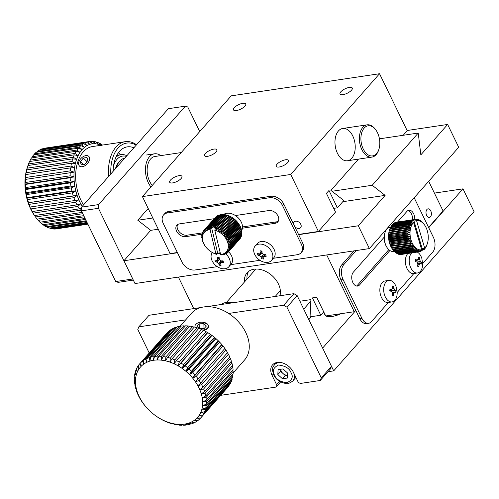 <?xml version="1.0" encoding="UTF-8"?>
<svg xmlns="http://www.w3.org/2000/svg" width="499" height="499" viewBox="0 0 499 499"><rect width="100%" height="100%" fill="white"/><g stroke="black" fill="none" stroke-linecap="round" stroke-linejoin="round"><path stroke-width="0.75" d="M327.98 371.718L333.7 370.863L474.05 211.645L462.978 188.847L434.411 193.107M355.799 310.434L322.628 348.065L333.7 370.863M462.978 188.847L428.728 227.706M303.729 309.149L310.846 301.078M311.47 316.634L308.825 319.634M324.693 313.852A16.317 5.913 -25.9 0 0 324.918 314.95A16.317 5.913 -25.9 0 0 325.641 315.805M325.859 315.954A16.317 5.913 -25.9 0 0 340.979 313.696M193.718 308.613L178.405 277.07M428.585 227.419L443.081 210.971L428.685 181.318M326.714 254.945L354.278 311.713L355.662 310.147M426.932 209.493A4.354 2.657 -98.5 0 1 428.061 208.838A4.354 2.657 -98.5 0 1 431.329 212.749A4.354 2.657 -98.5 0 1 429.346 217.445A4.354 2.657 -98.5 0 1 426.302 214.533A4.354 2.657 -98.5 0 1 426.932 209.493M299.893 301.246L310.921 299.6L310.054 316.84L320.801 315.243L312.386 297.915L316.647 297.279L325.722 315.973L354.278 311.713M244.466 281.972A20.397 14.371 41.4 0 1 247.111 272.81A20.397 14.371 41.4 0 1 254.103 269.198A20.397 14.371 41.4 0 1 273.527 277.057A20.397 14.371 41.4 0 1 279.908 295.757M323.745 311.9L320.801 315.243M228.636 313.459L283.719 305.245L293.923 293.662L297.161 295.626L286.956 307.203L321.275 377.886L331.486 366.303L330.463 368.904L320.252 380.481L301.072 383.344A2.72 1.915 -138.6 0 1 297.834 381.379L293.406 372.26A13.598 9.581 41.4 0 0 283.214 363.16A13.598 9.581 41.4 0 0 272.554 364.863A13.598 9.581 41.4 0 0 272.098 375.441L276.527 384.561A2.72 1.915 -138.6 0 1 276.434 386.675A2.72 1.915 -138.6 0 1 275.504 387.155L220.658 395.339M293.923 293.662L206.492 306.704M200.978 307.527L149.02 315.281L138.816 326.857L185.69 319.865M331.486 366.303L297.161 295.626M296.1 377.799L295.508 377.886M149.226 353.005L137.793 329.459L138.816 326.857M286.956 307.203L283.719 305.245M320.252 380.481L321.275 377.886M397.553 222.03L406.947 211.376A7.616 4.647 -98.5 0 1 408.924 210.229A7.616 4.647 -98.5 0 1 414.763 219.46M389.9 250.517L359.554 284.935A7.616 4.647 -98.5 0 1 357.577 286.083A7.616 4.647 -98.5 0 1 352.257 280.987A7.616 4.647 -98.5 0 1 353.354 272.167L384.186 237.193M422.703 263.509L432.695 252.176A10.878 6.637 81.5 0 0 433.369 237.268L414.55 198.508A10.878 6.637 81.5 0 0 414.17 197.785M356.205 250.548L343.774 264.651A10.878 6.637 81.5 0 0 343.094 279.565L361.918 318.325A10.878 6.637 81.5 0 0 368.624 323.29A10.878 6.637 81.5 0 0 371.449 321.649L388.359 302.469M397.185 292.458L413.877 273.521M356.486 286.033A7.616 4.647 81.5 0 0 357.427 285.253L388.808 249.65M412.629 219.778A7.616 4.647 81.5 0 0 407.889 210.59M354.072 250.866L341.64 264.969A10.878 6.637 81.5 0 0 340.967 279.883L359.785 318.643A10.878 6.637 81.5 0 0 366.497 323.608L368.624 323.29M247.017 279.078A20.397 14.371 41.4 0 1 248.527 271.481M278.08 369.659L277.831 374.587L282.509 378.778L287.43 378.042L287.673 373.115L283.002 368.923L278.08 369.659M282.509 378.778L285.316 375.591L280.638 371.399L277.831 374.587M280.638 371.399L280.744 369.26A5.439 3.83 -138.6 0 0 282.977 373.495A5.439 3.83 -138.6 0 0 287.567 375.254L285.316 375.591M195.184 327.225A6.687 3.986 178.9 0 1 197.13 323.308A6.687 3.986 178.9 0 1 206.093 323.127A6.687 3.986 178.9 0 1 208.089 327.201A6.687 3.986 178.9 0 1 202.731 330.095M199.619 328.679L204.166 328.523L206.374 326.015L203.879 323.67L199.17 323.826L196.962 326.334L199.338 328.573M199.263 328.498L199.17 323.826M203.879 323.67L203.972 328.529M232.74 302.793A19.037 13.411 -138.6 0 0 221.225 304.509M177.476 252.756L123.92 260.746L134.992 283.551L369.391 248.583L458.706 147.261L447.634 124.463L407.103 130.507M369.391 248.583L358.319 225.779L385.116 195.383L372.21 185.272L418.249 133.046L420.838 154.858L447.634 124.463M358.319 225.779L298.651 234.68M123.92 260.746L150.71 230.351L137.805 220.24L148.184 208.47M137.805 220.24L152.813 218.001M332.028 191.267L372.21 185.272M385.116 195.383L342.782 201.702M158.264 229.228L150.71 230.351M418.249 133.046L379.446 138.834M290.73 174.469L379.533 73.727L231.224 95.852L142.421 196.594L290.73 174.469L318.406 231.467L335.509 212.075L326.427 193.375L328.978 190.481L337.393 207.809L333.706 208.364M178.998 175.673A6.799 2.464 154.1 0 1 181.923 176.322A6.799 2.464 154.1 0 1 176.883 181.511A6.799 2.464 154.1 0 1 169.691 182.26A6.799 2.464 154.1 0 1 172.286 178.511A6.799 2.464 154.1 0 1 178.998 175.673M285.54 159.78A6.799 2.464 154.1 0 1 288.466 160.429A6.799 2.464 154.1 0 1 283.426 165.612A6.799 2.464 154.1 0 1 276.234 166.367A6.799 2.464 154.1 0 1 278.835 162.618A6.799 2.464 154.1 0 1 285.54 159.78M349.337 87.406A6.799 2.464 154.1 0 1 352.263 88.055A6.799 2.464 154.1 0 1 347.223 93.244A6.799 2.464 154.1 0 1 340.031 93.999A6.799 2.464 154.1 0 1 342.626 90.244A6.799 2.464 154.1 0 1 349.337 87.406M242.795 103.305A6.799 2.464 154.1 0 1 245.72 103.954A6.799 2.464 154.1 0 1 240.68 109.138A6.799 2.464 154.1 0 1 233.488 109.892A6.799 2.464 154.1 0 1 236.083 106.137A6.799 2.464 154.1 0 1 242.795 103.305M213.896 149.095A6.799 2.464 154.1 0 1 216.822 149.744A6.799 2.464 154.1 0 1 211.782 154.933A6.799 2.464 154.1 0 1 204.59 155.688A6.799 2.464 154.1 0 1 207.191 151.933A6.799 2.464 154.1 0 1 213.896 149.095M379.533 73.727L407.215 130.726L403.186 135.291M358.5 159.112L330.918 190.4L343.823 200.511L337.393 207.809M338.453 130.938A16.317 9.955 81.5 0 0 336.095 149.843A16.317 9.955 81.5 0 0 347.504 160.753A16.317 9.955 81.5 0 0 354.945 143.151A16.317 9.955 81.5 0 0 342.688 128.48A16.317 9.955 81.5 0 0 338.453 130.938M142.421 196.594L170.097 253.592L177.357 252.513M298.533 234.436L318.406 231.467M293.574 224.226A4.354 3.069 41.4 0 1 294.092 221.949A4.354 3.069 41.4 0 1 295.589 221.182A4.354 3.069 41.4 0 1 300.18 223.371A4.354 3.069 41.4 0 1 300.623 227.706A4.354 3.069 41.4 0 1 294.635 226.403M185.385 106.156L168.338 108.701L81.574 207.122L98.621 204.584L185.385 106.156L187.767 106.986L199.719 131.593M98.621 204.584L98.453 208.308L81.406 210.852L115.731 281.53L132.778 278.991L98.453 208.308M150.137 154.453A19.037 11.614 81.5 0 0 148.309 154.49M133.314 280.095L118.113 282.365L115.731 281.53M81.406 210.852L81.574 207.122M115.874 157.291A23.116 14.103 -98.5 0 1 120.664 154.74A23.116 14.103 -98.5 0 1 121.045 154.671A23.116 14.103 -98.5 0 1 126.877 155.732M113.554 165.836A21.482 13.105 -98.5 0 1 122.205 156.156A21.482 13.105 -98.5 0 1 126.297 156.393M118.887 162.144A17.677 10.785 81.5 0 0 115.494 168.65M181.231 152.569L154.865 156.499A16.317 9.955 81.5 0 0 147.23 168.057A16.317 9.955 81.5 0 0 152.282 185.403M378.872 149.401L378.629 150.143A16.317 9.955 -98.5 0 1 371.917 157.11A16.317 9.955 -98.5 0 1 368.15 156.53A16.317 9.955 -98.5 0 1 359.467 136.439A16.317 9.955 -98.5 0 1 367.102 124.837A16.317 9.955 -98.5 0 1 375.554 129.553L376.003 130.183A15.226 9.294 -98.5 0 1 378.872 149.401A15.226 9.294 -98.5 0 1 367.626 154.515A15.226 9.294 -98.5 0 1 360.989 136.614A15.226 9.294 -98.5 0 1 376.003 130.183M235.385 215.543L268.955 210.541A7.616 5.364 41.4 0 1 276.989 214.377A7.616 5.364 41.4 0 1 277.768 221.955A7.616 5.364 41.4 0 1 275.155 223.309L242.414 228.193M201.976 234.224L185.653 236.657A7.616 5.364 41.4 0 1 177.625 232.821A7.616 5.364 41.4 0 1 176.846 225.236A7.616 5.364 41.4 0 1 179.459 223.889L214.202 218.705M273.34 258.301L297.267 254.727A10.878 7.666 -138.6 0 0 300.997 252.8A10.878 7.666 -138.6 0 0 301.365 244.335L282.54 205.576A10.878 7.666 -138.6 0 0 269.591 197.729L167.308 212.986A10.878 7.666 -138.6 0 0 163.572 214.913A10.878 7.666 -138.6 0 0 163.21 223.377L182.029 262.137A10.878 7.666 -138.6 0 0 194.984 269.99L217.302 266.659M230.725 264.657L259.917 260.303M177.575 224.6A7.616 5.364 -138.6 0 0 179.334 231.898A7.616 5.364 -138.6 0 0 186.932 235.21L202.376 232.908M242.502 226.92L276.434 221.862A7.616 5.364 -138.6 0 0 278.311 221.151M300.997 252.8L302.275 251.353A10.878 7.666 -138.6 0 0 302.637 242.888L283.819 204.128A10.878 7.666 -138.6 0 0 270.863 196.282L168.581 211.539A10.878 7.666 -138.6 0 0 164.851 213.466L163.572 214.913M78.861 161.944A6.687 4.129 134.3 0 1 78.892 161.857A6.687 4.129 134.3 0 1 84.674 155.931A6.687 4.129 134.3 0 1 89.546 159.58A6.687 4.129 134.3 0 1 82.734 166.622A6.687 4.129 134.3 0 1 78.861 161.944M84.874 164.258L87.793 160.609L87.019 157.509L83.333 158.058L80.414 161.713L81.181 164.813L84.874 164.258M80.414 161.713L83.271 164.502M83.333 158.058L86.982 161.626M150.941 186.925A19.037 11.614 -98.5 0 1 146.943 179.291A19.037 11.614 -98.5 0 1 154.459 153.811A19.037 11.614 -98.5 0 1 160.778 155.619M124.65 158.258L124.631 158.258A19.037 11.614 81.5 0 0 116.454 167.558M255.132 246.063L257.422 243.462A10.878 7.666 41.4 0 1 270.651 244.903A10.878 7.666 41.4 0 1 273.739 257.846L271.45 260.447A10.878 7.666 41.4 0 1 261.507 261.208A10.878 7.666 41.4 0 1 253.841 251.802A10.878 7.666 41.4 0 1 255.132 246.063A10.878 7.666 41.4 0 1 268.356 247.504A10.878 7.666 41.4 0 1 271.45 260.447M263.759 254.652A17.371 9.119 -10.8 0 0 265.799 254.683L266.129 256.411A17.371 9.119 169.2 0 1 264.09 256.38L263.079 256.717L263.484 259.037L261.688 258.756L261.139 257.247L259.461 255.669A17.371 9.119 169.2 0 1 257.852 255.145L257.521 253.417A17.371 9.119 -10.8 0 0 259.131 253.941L260.041 253.71L260.166 250.791L261.956 251.072L262.081 253.068L263.759 254.652M257.852 255.145L262.1 253.199M261.688 258.756L263.235 254.534M228.567 251.758A10.878 7.666 41.4 0 1 231.124 264.202L228.829 266.803A10.878 7.666 41.4 0 1 219.117 267.676A10.878 7.666 41.4 0 1 211.32 258.607A10.878 7.666 41.4 0 1 212.381 252.569M225.816 253.941L223.421 253.829L224.968 254.309A16.317 11.496 41.4 0 1 224.4 254.509L222.086 254.241L223.471 254.752A16.317 11.496 41.4 0 1 222.86 254.864L220.639 254.459A14.683 10.348 41.4 0 1 220.614 254.459L214.782 230.176L215.662 228.037A16.317 11.496 41.4 0 1 216.366 228.261L216.441 230.738L217.47 228.667A16.317 11.496 41.4 0 1 218.175 228.966L218.051 231.467L219.261 229.496A16.317 11.496 41.4 0 1 219.947 229.864L219.622 232.366L220.995 230.507A16.317 11.496 41.4 0 1 221.656 230.943L221.126 233.413L222.66 231.686A16.317 11.496 41.4 0 1 223.278 232.185L222.535 234.599L224.219 233.014A16.317 11.496 41.4 0 1 224.793 233.569L223.833 235.908L225.648 234.474A16.317 11.496 41.4 0 1 226.166 235.073L224.993 237.306L226.926 236.039A16.317 11.496 41.4 0 1 227.382 236.676L226.01 238.784L228.037 237.686A16.317 11.496 41.4 0 1 228.423 238.347L226.852 240.312L228.96 239.389A16.317 11.496 41.4 0 1 229.266 240.063L227.513 241.872L229.677 241.117A16.317 11.496 41.4 0 1 229.902 241.797L227.987 243.431L230.189 242.851A16.317 11.496 41.4 0 1 230.326 243.518L228.255 244.965L230.469 244.554A16.317 11.496 41.4 0 1 230.519 245.209L228.33 246.456L230.532 246.207A16.317 11.496 41.4 0 1 230.488 246.83L228.193 247.884L230.363 247.785A16.317 11.496 41.4 0 1 230.232 248.371L227.856 249.213L229.964 249.251A16.317 11.496 41.4 0 1 229.752 249.793L227.319 250.429L229.353 250.598A16.317 11.496 41.4 0 1 229.06 251.078L226.596 251.515L228.536 251.789A16.317 11.496 41.4 0 1 228.367 251.989A16.317 11.496 41.4 0 1 228.162 252.213L225.698 252.457L227.519 252.818A16.317 11.496 41.4 0 1 227.076 253.168L224.631 253.23L226.321 253.66A16.317 11.496 41.4 0 1 225.816 253.941A10.878 7.666 41.4 0 1 228.829 266.803M221.069 260.896A17.371 8.701 -13.5 0 0 223.09 260.846L223.508 262.58A17.371 8.701 166.5 0 1 221.487 262.63L220.546 262.985L221.057 265.374L219.279 265.187L218.643 263.665L216.909 262.143A17.371 8.701 166.5 0 1 215.319 261.701L214.901 259.96A17.371 8.701 -13.5 0 0 216.491 260.403L217.333 260.16L217.352 257.166L219.13 257.359L219.342 259.368L221.069 260.896M215.319 261.701L219.423 259.698M219.279 265.187L220.745 260.858M392.033 301.92L388.21 302.494A10.878 6.637 -98.5 0 1 380.038 292.713A10.878 6.637 -98.5 0 1 384.997 280.974L388.827 280.401A10.878 6.637 -98.5 0 1 390.542 280.507A10.878 6.637 -98.5 0 1 396.306 287.274L397.185 293.156A10.878 6.637 -98.5 0 1 392.033 301.92A10.878 6.637 -98.5 0 1 383.868 292.14A10.878 6.637 -98.5 0 1 388.827 280.401M389.931 289.545L391.59 289.295L392.626 287.96A17.371 13.317 -75.2 0 0 392.283 285.958L393.568 286.301A17.371 13.317 104.8 0 1 393.904 288.303L394.902 290.168L395.844 290.568L395.826 292.589L394.884 292.189L393.848 293.524A17.371 13.317 104.8 0 1 393.468 295.633L392.183 295.296A17.371 13.317 -75.2 0 0 392.57 293.181L391.572 291.316L389.906 291.029L389.925 289.002L391.896 289.301L389.931 289.595M394.884 292.189L392.545 292.489M393.468 295.633L392.264 294.94M395.844 290.568L389.688 290.337M393.568 286.301L392.52 287.206M417.314 252.076A10.878 6.637 -98.5 0 1 421.823 258.326L422.703 264.214A10.878 6.637 -98.5 0 1 417.551 272.972L413.727 273.539A10.878 6.637 -98.5 0 1 406.074 266.104A10.878 6.637 -98.5 0 1 407.858 253.486M417.551 272.972A10.878 6.637 -98.5 0 1 409.897 265.53A10.878 6.637 -98.5 0 1 411.681 252.912M415.486 260.359L417.189 260.104L418.312 258.969A17.371 12.887 -66.9 0 0 418.112 257.016L419.385 257.559A17.371 12.887 113.1 0 1 419.59 259.517L420.476 261.507L421.412 262.112L421.256 264.09L420.32 263.484L419.197 264.62A17.371 12.887 113.1 0 1 418.68 266.684L417.407 266.142A17.371 12.887 -66.9 0 0 417.919 264.077L417.033 262.081L415.38 261.582L415.53 259.605L417.607 260.147L415.48 260.466M420.32 263.484L417.962 263.734M418.68 266.684L417.457 265.961M421.412 262.112L416.534 261.919M416.378 259.991L415.143 261.264M419.385 257.559L418.281 258.451M87.743 223.908L53.518 229.01A40.787 24.888 81.5 0 0 55.458 229.01L87.874 224.176M87.3 222.984L50.343 228.498A40.787 24.888 81.5 0 0 52.301 228.885L87.606 223.621M50.343 228.498L49.831 228.024M86.564 221.475L47.168 227.351A40.787 24.888 81.5 0 0 49.114 228.13L87.051 222.473M47.168 227.351L46.501 226.665M85.56 219.404L44.049 225.592A40.787 24.888 81.5 0 0 45.958 226.746L86.208 220.739M44.049 225.592L43.263 224.706M84.294 216.797L41.043 223.253A40.787 24.888 81.5 0 0 42.877 224.762L85.104 218.462M41.043 223.253L40.157 222.167M82.797 213.709L38.18 220.365A40.787 24.888 81.5 0 0 39.92 222.205L83.745 215.668M38.18 220.365L37.232 219.098M35.523 216.971L33.951 214.732A38.067 23.228 81.5 0 0 34.487 215.512L35.61 217.096A40.787 24.888 81.5 0 0 37.132 219.117L81.88 212.437A40.787 24.888 -98.5 0 1 80.27 210.297L35.523 216.971A40.787 24.888 81.5 0 0 35.61 217.096M33.102 213.129L31.736 211.077A38.067 23.228 81.5 0 0 33.951 214.732L34.562 215.543L79.31 208.869A40.787 24.888 -98.5 0 1 77.85 206.455L33.102 213.129A40.787 24.888 81.5 0 0 34.562 215.543M30.957 208.906L29.79 207.066A38.067 23.228 81.5 0 0 31.736 211.077L32.242 211.551L76.989 204.871A40.787 24.888 -98.5 0 1 75.705 202.226L30.957 208.906A40.787 24.888 81.5 0 0 32.242 211.551M29.129 204.353L28.144 202.775A38.067 23.228 81.5 0 0 29.79 207.066L74.962 200.511A40.787 24.888 -98.5 0 1 73.877 197.679L29.129 204.353A40.787 24.888 81.5 0 0 30.214 207.191M27.638 199.556L26.815 198.259A38.067 23.228 81.5 0 0 28.144 202.775L73.259 195.858A40.787 24.888 -98.5 0 1 72.386 192.882L27.638 199.556A40.787 24.888 81.5 0 0 28.512 202.538M26.509 194.585L25.829 193.593A38.067 23.228 81.5 0 0 26.815 198.259L27.158 197.66L71.906 190.986A40.787 24.888 -98.5 0 1 71.257 187.911L26.509 194.585A40.787 24.888 81.5 0 0 27.158 197.66M26.746 169.885A40.787 24.888 81.5 0 0 26.185 172.716L70.933 166.042A40.787 24.888 -98.5 0 1 71.494 163.21L26.746 169.885L26.403 170.639A38.067 23.228 81.5 0 0 25.555 174.937L26.185 172.716M27.932 165.618L27.32 167.464A38.067 23.228 81.5 0 0 26.403 170.639L27.171 168.169L71.918 161.495A40.787 24.888 -98.5 0 1 72.711 158.85L27.963 165.525A40.787 24.888 81.5 0 0 27.932 165.618A40.787 24.888 81.5 0 0 27.171 168.169M25.911 174.538A40.787 24.888 81.5 0 0 25.586 177.519L70.334 170.845A40.787 24.888 -98.5 0 1 70.658 167.864L25.911 174.538L25.555 174.937A38.067 23.228 81.5 0 0 25.069 179.453L25.586 177.519M27.981 165.518L28.524 163.94L73.278 157.266A40.787 24.888 -98.5 0 1 74.289 154.852L29.541 161.526A40.787 24.888 81.5 0 0 28.524 163.94M29.697 161.501L30.233 160.098L74.981 153.424A40.787 24.888 -98.5 0 1 76.197 151.278L31.449 157.952A40.787 24.888 81.5 0 0 30.233 160.098M25.767 189.514A40.787 24.888 81.5 0 0 26.179 192.639L70.927 185.965A40.787 24.888 -98.5 0 1 70.515 182.84L25.767 189.514L25.206 188.853A38.067 23.228 81.5 0 0 25.829 193.593L26.179 192.639M25.412 184.43L24.95 184.119A38.067 23.228 81.5 0 0 25.206 188.853L25.58 187.562L70.334 180.881A40.787 24.888 -98.5 0 1 70.166 177.756L25.412 184.43A40.787 24.888 81.5 0 0 25.58 187.562M25.461 179.415A40.787 24.888 81.5 0 0 25.387 182.491L70.134 175.816A40.787 24.888 -98.5 0 1 70.209 172.735L25.069 179.453A38.067 23.228 81.5 0 0 24.95 184.119L25.387 182.491M41.754 148.933A40.787 24.888 81.5 0 0 39.951 149.712L84.699 143.038A40.787 24.888 -98.5 0 1 86.502 142.259L41.754 148.933M39.652 150.199L39.951 149.712M42.758 148.783L87.662 141.891A40.787 24.888 -98.5 0 1 89.458 141.51A40.787 24.888 -98.5 0 1 89.546 141.498L92.627 143.806A38.067 23.228 -98.5 0 1 95.565 143.806A38.067 23.228 -98.5 0 1 98.534 144.398L95.858 141.891A40.787 24.888 -98.5 0 0 93.899 141.498L95.565 143.806L92.677 141.373A40.787 24.888 -98.5 0 0 90.743 141.379L92.627 143.806A38.067 23.228 -98.5 0 0 89.77 144.398L86.502 142.259M89.365 141.529L44.798 148.178A40.787 24.888 81.5 0 0 44.704 148.191A40.787 24.888 81.5 0 0 42.908 148.571M38.853 150.318A40.787 24.888 81.5 0 0 37.163 151.471L81.911 144.797A40.787 24.888 -98.5 0 1 83.601 143.643L38.853 150.318M36.758 152.214L37.163 151.471M36.14 152.307A40.787 24.888 81.5 0 0 34.587 153.817L79.335 147.143A40.787 24.888 -98.5 0 1 80.894 145.633L36.14 152.307M34.113 154.796L34.587 153.817M31.749 157.909L32.267 156.705L77.014 150.031A40.787 24.888 -98.5 0 1 78.412 148.191L33.658 154.865A40.787 24.888 81.5 0 0 32.267 156.705M81.493 208.994L80.27 210.297M79.31 208.869L81.537 207.989M82.26 206.349A38.067 23.228 -98.5 0 1 80.751 203.767L77.85 206.455M76.989 204.871L80.751 203.767A38.067 23.228 -98.5 0 1 78.805 199.756L75.705 202.226M74.962 200.511L78.805 199.756A38.067 23.228 -98.5 0 1 77.152 195.465L73.877 197.679M73.259 195.858L77.152 195.465A38.067 23.228 -98.5 0 1 75.829 190.949L72.386 192.882M71.906 190.986L75.829 190.949A38.067 23.228 -98.5 0 1 74.844 186.283L71.257 187.911M70.933 166.042L74.563 167.627A38.067 23.228 -98.5 0 1 75.418 163.329L71.494 163.21M71.918 161.495L75.418 163.329A38.067 23.228 -98.5 0 1 76.615 159.318L72.711 158.85M70.334 170.845L74.077 172.143A38.067 23.228 -98.5 0 1 74.563 167.627L70.658 167.864M73.278 157.266L76.615 159.318A38.067 23.228 -98.5 0 1 78.15 155.657L74.289 154.852M74.981 153.424L78.15 155.657A38.067 23.228 -98.5 0 1 79.99 152.407L76.197 151.278M70.927 185.965L74.844 186.283A38.067 23.228 -98.5 0 1 74.22 181.542L70.515 182.84M70.334 180.881L74.22 181.542A38.067 23.228 -98.5 0 1 73.964 176.802L70.166 177.756M70.134 175.816L73.964 176.802A38.067 23.228 -98.5 0 1 74.077 172.143L70.209 172.735M96.363 142.365L97.08 142.259A40.787 24.888 -98.5 0 1 99.033 143.038L101.49 145.577L100.237 143.637A40.787 24.888 -98.5 0 1 102.145 144.791L102.401 145.078M97.08 142.259L98.534 144.398A38.067 23.228 -98.5 0 1 100.917 145.303M84.699 143.038L87.032 145.583A38.067 23.228 -98.5 0 1 89.77 144.398L87.662 141.891M81.911 144.797L84.468 147.33A38.067 23.228 -98.5 0 1 87.032 145.583L83.601 143.643M79.335 147.143L82.104 149.619A38.067 23.228 -98.5 0 1 84.468 147.33L80.894 145.633M77.014 150.031L79.99 152.407A38.067 23.228 -98.5 0 1 82.104 149.619L78.412 148.191M92.989 141.635L93.899 141.498M89.608 141.548L90.743 141.379M99.694 143.718L100.237 143.637M108.682 176.378A35.348 21.569 -98.5 0 1 125.205 141.679L92.39 146.575A35.348 21.569 81.5 0 0 76.21 168.637A35.348 21.569 81.5 0 0 83.551 204.883M125.205 141.679A35.348 21.569 -98.5 0 1 136.551 144.76M79.578 166.242C78.075 164.527 78.181 162.393 79.884 159.842M110.809 173.958A33.72 20.571 -98.5 0 1 136.19 145.172M133.875 147.791A29.915 18.251 81.5 0 0 127.289 146.868A29.915 18.251 81.5 0 0 113.123 171.338M120.571 154.74A29.915 18.251 81.5 0 0 118.369 152.819M73.964 176.802L24.95 184.119M74.077 172.143L25.069 179.453M74.844 186.283L25.829 193.593M74.22 181.542L25.206 188.853M75.829 190.949L26.815 198.259M77.152 195.465L28.144 202.775M148.084 409.211L147.798 408.918A40.787 28.742 41.4 0 1 145.696 406.591L145.477 406.286A38.067 26.827 41.4 0 1 142.658 402.543A38.067 26.827 41.4 0 1 140.263 398.639A38.067 26.827 41.4 0 1 138.31 394.628A38.067 26.827 41.4 0 1 136.851 390.58A38.067 26.827 41.4 0 1 135.896 386.563A38.067 26.827 41.4 0 1 135.466 382.627A38.067 26.827 41.4 0 1 135.566 378.847A38.067 26.827 41.4 0 1 136.196 375.273A38.067 26.827 41.4 0 1 137.337 371.967A38.067 26.827 41.4 0 1 138.984 368.986A38.067 26.827 41.4 0 1 141.105 366.366A38.067 26.827 41.4 0 1 143.668 364.151A38.067 26.827 41.4 0 1 146.631 362.38A38.067 26.827 41.4 0 1 149.943 361.083A38.067 26.827 41.4 0 1 153.561 360.272A38.067 26.827 41.4 0 1 157.422 359.966L158.688 356.217A40.787 28.742 41.4 0 1 161.358 356.348L161.47 360.166L163.048 356.536L189.845 326.14A40.787 28.742 -138.6 0 1 192.595 326.608L165.799 357.003L165.631 360.877L167.527 357.396A40.787 28.742 41.4 0 1 170.315 358.188L169.853 362.074L172.055 358.781A40.787 28.742 41.4 0 1 174.825 359.891L174.057 363.752L176.546 360.677A40.787 28.742 41.4 0 1 179.272 362.074L178.187 365.879L180.944 363.041A40.787 28.742 41.4 0 1 183.576 364.713L182.166 368.418L185.179 365.842A40.787 28.742 41.4 0 1 187.668 367.763L185.946 371.331L189.171 369.035A40.787 28.742 41.4 0 1 191.491 371.175L189.458 374.574L192.87 372.572A40.787 28.742 41.4 0 1 194.978 374.892L192.645 378.092L196.219 376.396A40.787 28.742 41.4 0 1 198.078 378.866L195.458 381.841L199.151 380.444A40.787 28.742 41.4 0 1 200.735 383.02L197.86 385.746L201.633 384.66A40.787 28.742 41.4 0 1 202.918 387.299L199.806 389.756L203.623 388.964A40.787 28.742 41.4 0 1 204.584 391.634L201.272 393.798L205.083 393.299A40.787 28.742 41.4 0 1 205.713 395.957L202.226 397.822L206 397.597A40.787 28.742 41.4 0 1 206.287 400.192L202.656 401.757L206.355 401.782A40.787 28.742 41.4 0 1 206.287 404.277L202.557 405.537L206.137 405.799A40.787 28.742 41.4 0 1 205.725 408.157L201.927 409.111L205.357 409.573A40.787 28.742 41.4 0 1 204.602 411.756L200.779 412.411L204.022 413.053A40.787 28.742 41.4 0 1 202.937 415.025L199.132 415.399L202.164 416.178A40.787 28.742 41.4 0 1 200.935 417.719A40.787 28.742 41.4 0 1 200.76 417.913L197.018 418.019L199.793 418.911A40.787 28.742 41.4 0 1 198.103 420.37L194.454 420.233L196.968 421.187A40.787 28.742 41.4 0 1 195.009 422.36L191.491 422.004L193.718 422.99A40.787 28.742 41.4 0 1 191.529 423.851L188.179 423.302L190.094 424.287A40.787 28.742 41.4 0 1 187.711 424.817L184.561 424.113L186.164 425.048A40.787 28.742 41.4 0 1 183.62 425.254L180.7 424.418L181.985 425.273A40.787 28.742 41.4 0 1 179.316 425.142L176.652 424.219L177.619 424.955A40.787 28.742 41.4 0 1 174.875 424.487L172.492 423.508L173.141 424.094A40.787 28.742 41.4 0 1 170.359 423.302L168.618 422.703A40.787 28.742 41.4 0 1 165.843 421.599L164.127 420.813A40.787 28.742 41.4 0 1 161.402 419.409L159.724 418.449A40.787 28.742 41.4 0 1 157.098 416.771L155.495 415.648A40.787 28.742 41.4 0 1 155.064 415.33L154.809 415.137A38.067 26.827 41.4 0 1 152.176 413.053A38.067 26.827 41.4 0 1 148.665 409.81A38.067 26.827 41.4 0 1 148.084 409.211A38.067 26.827 41.4 0 1 145.477 406.286L144.454 405.094A40.787 28.742 41.4 0 1 142.595 402.624L141.523 401.046A40.787 28.742 41.4 0 1 139.938 398.464L139.04 396.83A40.787 28.742 41.4 0 1 137.755 394.185L138.31 394.628L137.05 392.526A40.787 28.742 41.4 0 1 136.084 389.856L136.851 390.58L135.591 388.185A40.787 28.742 41.4 0 1 134.961 385.534L135.896 386.563L134.674 383.893A40.787 28.742 41.4 0 1 134.387 381.298L135.466 382.627L134.318 379.702A40.787 28.742 41.4 0 1 134.387 377.207L135.566 378.847L134.537 375.691A40.787 28.742 41.4 0 1 134.948 373.333L136.196 375.273L135.316 371.911A40.787 28.742 41.4 0 1 136.071 369.734L137.337 371.967L136.651 368.437A40.787 28.742 41.4 0 1 137.736 366.466L138.984 368.986L138.51 365.305A40.787 28.742 41.4 0 1 139.739 363.771A40.787 28.742 41.4 0 1 139.913 363.578L141.105 366.366L140.88 362.58A40.787 28.742 41.4 0 1 142.564 361.12L143.668 364.151L143.706 360.297A40.787 28.742 41.4 0 1 145.664 359.13L146.631 362.38L146.956 358.494A40.787 28.742 41.4 0 1 149.145 357.64L149.943 361.083L150.579 357.203A40.787 28.742 41.4 0 1 152.962 356.666L153.561 360.272L154.509 356.442A40.787 28.742 41.4 0 1 157.054 356.236L157.422 359.966A38.067 26.827 41.4 0 1 161.47 360.166A38.067 26.827 41.4 0 1 165.631 360.877A38.067 26.827 41.4 0 1 169.853 362.074A38.067 26.827 41.4 0 1 174.057 363.752A38.067 26.827 41.4 0 1 178.187 365.879A38.067 26.827 41.4 0 1 182.166 368.418A38.067 26.827 41.4 0 1 185.946 371.331A38.067 26.827 41.4 0 1 189.458 374.574A38.067 26.827 41.4 0 1 192.645 378.092A38.067 26.827 41.4 0 1 195.458 381.841A38.067 26.827 41.4 0 1 197.86 385.746A38.067 26.827 41.4 0 1 199.806 389.756A38.067 26.827 41.4 0 1 201.272 393.798A38.067 26.827 41.4 0 1 202.226 397.822A38.067 26.827 41.4 0 1 202.656 401.757A38.067 26.827 41.4 0 1 202.557 405.537A38.067 26.827 41.4 0 1 201.927 409.111A38.067 26.827 41.4 0 1 200.779 412.411A38.067 26.827 41.4 0 1 199.132 415.399A38.067 26.827 41.4 0 1 197.018 418.019A38.067 26.827 41.4 0 1 194.454 420.233A38.067 26.827 41.4 0 1 191.491 422.004A38.067 26.827 41.4 0 1 188.179 423.302A38.067 26.827 41.4 0 1 184.561 424.113A38.067 26.827 41.4 0 1 180.7 424.418A38.067 26.827 41.4 0 1 176.652 424.219A38.067 26.827 41.4 0 1 172.492 423.508A38.067 26.827 41.4 0 1 168.269 422.31A38.067 26.827 41.4 0 1 164.065 420.632A38.067 26.827 41.4 0 1 159.936 418.505A38.067 26.827 41.4 0 1 155.956 415.966A38.067 26.827 41.4 0 1 154.809 415.137M189.576 326.446L188.148 325.953A40.787 28.742 -138.6 0 0 185.485 325.822L158.688 356.217M180.875 326.521L179.759 326.271A40.787 28.742 -138.6 0 0 177.37 326.808L150.579 357.203M176.858 327.394L175.941 327.244A40.787 28.742 -138.6 0 0 173.752 328.099L146.956 358.494M173.134 328.804L172.454 328.735A40.787 28.742 -138.6 0 0 170.502 329.901L143.706 360.297M169.766 330.737L169.361 330.725A40.787 28.742 -138.6 0 0 167.67 332.184L140.88 362.58M166.797 333.182L166.703 333.182A40.787 28.742 -138.6 0 0 166.535 333.376L139.739 363.771M227.556 387.511A40.787 28.742 -138.6 0 0 227.731 387.318A40.787 28.742 -138.6 0 0 228.954 385.783L228.922 385.546M202.937 415.025L229.733 384.629A40.787 28.742 -138.6 0 0 230.819 382.658L230.719 382.128M204.602 411.756L231.399 381.361A40.787 28.742 -138.6 0 0 232.154 379.178L231.948 378.404M205.725 408.157L232.515 377.762A40.787 28.742 -138.6 0 0 232.933 375.404L232.609 374.418M206.287 404.277L233.083 373.882A40.787 28.742 -138.6 0 0 233.145 371.387L232.696 370.233M206.287 400.192L233.077 369.796A40.787 28.742 -138.6 0 0 232.796 367.202L232.203 365.904M205.713 395.957L232.509 365.561A40.787 28.742 -138.6 0 0 231.879 362.904L231.143 361.507M204.584 391.634L231.38 361.239A40.787 28.742 -138.6 0 0 230.419 358.569L229.54 357.103M202.918 387.299L229.715 356.904A40.787 28.742 -138.6 0 0 228.43 354.259L227.207 352.456M200.735 383.02L227.532 352.625A40.787 28.742 -138.6 0 0 225.947 350.049L224.868 348.47A40.787 28.742 -138.6 0 0 223.009 346L221.768 344.497A40.787 28.742 -138.6 0 0 219.666 342.177L219.385 341.884A38.067 26.827 -138.6 0 0 218.799 341.285L218.281 340.78A40.787 28.742 -138.6 0 0 215.967 338.64L214.464 337.368A40.787 28.742 -138.6 0 0 212.399 335.765A40.787 28.742 -138.6 0 0 211.969 335.447L210.366 334.318A40.787 28.742 -138.6 0 0 207.74 332.646L206.068 331.679A40.787 28.742 -138.6 0 0 203.343 330.276L176.546 360.677M192.87 372.572L219.666 342.177L218.799 341.285A38.067 26.827 -138.6 0 0 215.294 338.041A38.067 26.827 -138.6 0 0 212.661 335.952L212.399 335.765M203.405 330.463L201.621 329.496A40.787 28.742 -138.6 0 0 198.845 328.386L172.055 358.781M199.195 328.785L197.105 327.793A40.787 28.742 -138.6 0 0 194.323 327.001L167.527 357.396M185.141 326.209L183.85 325.841A40.787 28.742 -138.6 0 0 181.299 326.04L154.509 356.442M188.148 325.953L161.358 356.348M179.759 326.271L152.962 356.666M175.941 327.244L149.145 357.64M172.454 328.735L145.664 359.13M169.361 330.725L142.564 361.12M166.703 333.182L139.913 363.578M138.541 365.549L137.736 366.466M136.751 368.961L136.071 369.734M135.516 372.691L134.948 373.333M134.855 376.676L134.387 377.207M134.774 380.862L134.387 381.298M135.266 385.184L134.961 385.534M181.985 425.273L182.328 424.886M186.164 425.048L186.589 424.568M190.094 424.287L190.612 423.701M193.718 422.99L194.336 422.291M196.968 421.187L197.704 420.351M199.793 418.911L200.673 417.913M202.164 416.178L228.954 385.783M204.022 413.053L230.819 382.658M205.357 409.573L232.154 379.178M206.137 405.799L232.933 375.404M206.355 401.782L233.145 371.387M206 397.597L232.796 367.202M205.083 393.299L231.879 362.904M203.623 388.964L230.419 358.569M201.633 384.66L228.43 354.259M199.151 380.444L225.947 350.049M224.868 348.47L198.078 378.866M196.219 376.396L223.009 346M221.768 344.497L194.978 374.892M218.281 340.78L191.491 371.175M189.171 369.035L215.967 338.64M214.464 337.368L187.668 367.763M185.179 365.842L211.969 335.447M210.366 334.318L183.576 364.713M180.944 363.041L207.74 332.646M206.068 331.679L179.272 362.074M201.621 329.496L174.825 359.891M197.105 327.793L170.315 358.188M183.85 325.841L157.054 356.236M163.048 356.536A40.787 28.742 41.4 0 1 165.799 357.003M194.123 327.232L192.595 326.608M233.133 372.965L244.572 359.985A35.348 24.906 -138.6 0 0 249.269 346.094A35.348 24.906 -138.6 0 0 237.536 320.807A35.348 24.906 -138.6 0 0 231.293 315.299A35.348 24.906 -138.6 0 0 191.535 313.235L179.996 326.327M202.507 322.211L207.416 324.069M208.476 326.446C208.308 328.648 206.617 329.939 203.411 330.313M194.941 327.163L194.878 326.714M237.536 320.807L237.399 320.67A33.72 23.759 -138.6 0 0 231.442 315.418L231.293 315.299M207.528 332.584L178.187 365.879M211.514 335.122L182.166 368.418M215.294 338.041L185.946 371.331M218.799 341.285L189.458 374.574M221.993 344.803L192.645 378.092M224.806 348.545L195.458 381.841M199.288 415.442L197.018 418.019M206.892 248.228A14.683 10.348 41.4 0 1 205.731 246.824A14.683 10.348 41.4 0 1 204.715 245.346A14.683 10.348 41.4 0 1 203.873 243.818A14.683 10.348 41.4 0 1 203.212 242.264L202.575 241.279A16.317 11.496 41.4 0 1 202.351 240.599L202.737 240.705A14.683 10.348 41.4 0 1 202.469 239.164A14.683 10.348 41.4 0 1 202.401 237.674A14.683 10.348 41.4 0 1 202.532 236.252A14.683 10.348 41.4 0 1 202.868 234.923A14.683 10.348 41.4 0 1 203.405 233.7A14.683 10.348 41.4 0 1 204.128 232.615A14.683 10.348 41.4 0 1 205.033 231.679A14.683 10.348 41.4 0 1 206.093 230.906A14.683 10.348 41.4 0 1 207.303 230.307A14.683 10.348 41.4 0 1 208.638 229.896A14.683 10.348 41.4 0 1 210.085 229.671A14.683 10.348 41.4 0 1 210.11 229.671L215.911 253.947L216.591 254.359A16.317 11.496 41.4 0 1 215.886 254.141L214.782 253.729A16.317 11.496 41.4 0 1 214.083 253.43L212.998 252.906A16.317 11.496 41.4 0 1 212.312 252.531L211.258 251.889A16.317 11.496 41.4 0 1 210.603 251.452L209.605 250.716A14.683 10.348 41.4 0 1 208.189 249.531A14.683 10.348 41.4 0 1 207.272 248.633A14.683 10.348 41.4 0 1 206.892 248.228L206.611 247.922A16.317 11.496 41.4 0 1 206.093 247.323L205.326 246.356A16.317 11.496 41.4 0 1 204.877 245.72L204.216 244.71A16.317 11.496 41.4 0 1 203.835 244.055L203.293 243.007A16.317 11.496 41.4 0 1 202.993 242.333L203.212 242.264A14.683 10.348 41.4 0 1 202.737 240.705L202.07 239.545A16.317 11.496 41.4 0 1 201.933 238.878L202.469 239.164L201.783 237.842A16.317 11.496 41.4 0 1 201.733 237.187L202.401 237.674L201.727 236.189A16.317 11.496 41.4 0 1 201.764 235.565L202.532 236.252L201.895 234.611A16.317 11.496 41.4 0 1 202.02 234.025L202.868 234.923L202.288 233.145A16.317 11.496 41.4 0 1 202.5 232.603L203.405 233.7L202.9 231.804A16.317 11.496 41.4 0 1 203.193 231.318L204.128 232.615L203.723 230.607A16.317 11.496 41.4 0 1 203.891 230.407A16.317 11.496 41.4 0 1 204.091 230.182L205.033 231.679L204.733 229.577A16.317 11.496 41.4 0 1 205.183 229.228L206.093 230.906L205.931 228.735A16.317 11.496 41.4 0 1 206.443 228.461L207.303 230.307L207.285 228.087A16.317 11.496 41.4 0 1 207.858 227.887L208.638 229.896L208.782 227.644A16.317 11.496 41.4 0 1 209.399 227.532L210.085 229.671L210.397 227.419A16.317 11.496 41.4 0 1 210.541 227.407L211.308 226.54A16.317 11.496 41.4 0 1 211.813 226.521L222.404 214.508A16.317 11.496 -138.6 0 0 221.749 214.539L210.397 227.419M210.11 229.671L210.541 227.407M228.367 251.989L239.726 239.102A16.317 11.496 -138.6 0 0 239.894 238.909L239.869 238.815M229.06 251.078L240.418 238.198A16.317 11.496 -138.6 0 0 240.711 237.711L240.643 237.443M229.752 249.793L241.111 236.913A16.317 11.496 -138.6 0 0 241.323 236.37L241.185 235.946M230.232 248.371L241.591 235.484A16.317 11.496 -138.6 0 0 241.716 234.898L241.497 234.343M230.488 246.83L241.847 233.95A16.317 11.496 -138.6 0 0 241.884 233.326L241.585 232.659M230.519 245.209L241.878 232.328A16.317 11.496 -138.6 0 0 241.828 231.673L241.26 230.569M230.326 243.518L241.678 230.638A16.317 11.496 -138.6 0 0 241.541 229.97L240.986 229.004M229.902 241.797L241.26 228.91A16.317 11.496 -138.6 0 0 241.036 228.236L240.418 227.407M229.266 240.063L240.624 227.176A16.317 11.496 -138.6 0 0 240.318 226.509L239.614 225.841L226.852 240.312A14.683 10.348 41.4 0 1 227.513 241.872A14.683 10.348 41.4 0 1 227.987 243.431A14.683 10.348 41.4 0 1 228.255 244.965A14.683 10.348 41.4 0 1 228.33 246.456A14.683 10.348 41.4 0 1 228.193 247.884A14.683 10.348 41.4 0 1 227.856 249.213A14.683 10.348 41.4 0 1 227.319 250.429A14.683 10.348 41.4 0 1 226.596 251.515A14.683 10.348 41.4 0 1 225.698 252.457A14.683 10.348 41.4 0 1 224.631 253.23A14.683 10.348 41.4 0 1 223.421 253.829A14.683 10.348 41.4 0 1 222.086 254.241A14.683 10.348 41.4 0 1 220.639 254.459L221.862 254.977A16.317 11.496 41.4 0 1 221.718 254.989L220.614 254.459M239.614 225.841L239.776 225.461A16.317 11.496 -138.6 0 0 239.395 224.806L238.765 224.313L226.01 238.784A14.683 10.348 41.4 0 1 226.852 240.312M238.765 224.313L238.74 223.789A16.317 11.496 -138.6 0 0 238.285 223.159L237.755 222.835L224.993 237.306A14.683 10.348 41.4 0 1 226.01 238.784M237.755 222.835L237.524 222.192A16.317 11.496 -138.6 0 0 237 221.593L236.588 221.431L223.833 235.908A14.683 10.348 41.4 0 1 224.993 237.306M224.793 233.569L236.146 220.689L236.626 221.182L236.146 220.689A16.317 11.496 -138.6 0 0 235.572 220.134L235.447 220.009A14.958 10.541 -138.6 0 1 236.364 220.907L236.414 220.957M235.291 219.866L234.636 219.304A16.317 11.496 -138.6 0 0 234.012 218.805L234.012 218.799A14.958 10.541 -138.6 0 1 235.291 219.866L235.447 220.009M220.995 230.507L232.353 217.62A16.317 11.496 -138.6 0 1 233.014 218.063L233.7 218.562M222.66 231.686L233.844 218.668A14.958 10.541 -138.6 0 0 233.719 218.574A14.958 10.541 -138.6 0 0 233.713 218.568L233.707 218.568M232.316 217.664L231.299 216.984A16.317 11.496 -138.6 0 0 230.613 216.61L219.261 229.496M230.7 216.716L229.528 216.086A16.317 11.496 -138.6 0 0 228.829 215.786L217.47 228.667M229.06 215.986L227.725 215.375A16.317 11.496 -138.6 0 0 227.02 215.156L215.662 228.037M227.401 215.443L225.916 214.876A16.317 11.496 -138.6 0 0 225.217 214.732L214.626 226.746A16.317 11.496 41.4 0 1 215.325 226.889L225.916 214.876M225.086 214.882L224.132 214.582A16.317 11.496 -138.6 0 0 223.452 214.526L212.861 226.54A16.317 11.496 41.4 0 1 213.547 226.596L224.132 214.582M223.29 214.707A12.238 8.62 -138.6 0 0 223.278 214.72L222.404 214.508M221.531 214.788L220.758 214.651A16.317 11.496 -138.6 0 0 220.14 214.763L208.782 227.644M219.859 215.081L219.211 215.007A16.317 11.496 -138.6 0 0 218.643 215.206L207.285 228.087M218.3 215.593L217.795 215.574A16.317 11.496 -138.6 0 0 217.29 215.855L205.931 228.735M216.859 216.335L216.535 216.348A16.317 11.496 -138.6 0 0 216.092 216.697L204.733 229.577M215.568 217.29L215.449 217.302A16.317 11.496 -138.6 0 0 215.244 217.527L203.891 230.407M215.942 253.96A14.683 10.348 41.4 0 1 215.911 253.947A14.683 10.348 41.4 0 1 214.283 253.398A14.683 10.348 41.4 0 1 212.674 252.669A14.683 10.348 41.4 0 1 211.102 251.77A14.683 10.348 41.4 0 1 209.867 250.916L209.886 250.935M214.782 230.176A14.683 10.348 41.4 0 1 214.813 230.182A14.683 10.348 41.4 0 1 216.441 230.738A14.683 10.348 41.4 0 1 218.051 231.467A14.683 10.348 41.4 0 1 219.622 232.366A14.683 10.348 41.4 0 1 221.126 233.413A14.683 10.348 41.4 0 1 222.535 234.599A14.683 10.348 41.4 0 1 223.833 235.908M202.026 236.857L201.733 237.187M216.591 254.359L217.888 252.893M215.986 253.979L217.483 252.276L218.462 253.773A16.317 11.496 41.4 0 0 219.161 253.91L219.666 253.336M220.527 254.091A16.317 11.496 41.4 0 1 220.24 254.066L219.061 252.575L219.161 253.91M223.471 254.752L223.752 254.434M224.968 254.309L225.311 253.916M226.321 253.66L226.752 253.18M227.519 252.818L228.043 252.226M228.536 251.789L239.894 238.909M229.353 250.598L240.711 237.711M229.964 249.251L241.323 236.37M230.363 247.785L241.716 234.898M230.532 246.207L241.884 233.326M230.469 244.554L241.828 231.673M230.189 242.851L241.541 229.97M229.677 241.117L241.036 228.236M228.96 239.389L240.318 226.509M239.776 225.461L228.423 238.347M228.037 237.686L239.395 224.806M238.74 223.789L227.382 236.676M226.926 236.039L238.285 223.159M237.524 222.192L226.166 235.073M225.648 234.474L237 221.593M224.219 233.014L235.572 220.134M234.636 219.304L223.278 232.185M233.014 218.063L221.656 230.943M231.299 216.984L219.947 229.864M229.528 216.086L218.175 228.966M227.725 215.375L216.366 228.261M220.758 214.651L209.399 227.532M219.211 215.007L207.858 227.887M217.795 215.574L206.443 228.461M216.535 216.348L205.183 229.228M215.449 217.302L204.091 230.182M203.742 230.7L203.193 231.318M202.974 232.072L202.5 232.603M202.426 233.569L202.02 234.025M202.114 235.172L201.764 235.565M211.308 226.54L217.483 252.276M241.659 230.513A12.238 8.62 -138.6 0 0 242.215 224.675A12.238 8.62 -138.6 0 0 238.435 218.069A12.238 8.62 -138.6 0 0 236.277 216.161A12.238 8.62 -138.6 0 0 223.527 214.533M215.899 227.769L215.325 226.889M214.626 226.746L214.726 228.08L213.547 226.596M212.861 226.54L213.142 227.912L211.813 226.521M238.416 218.044A11.695 8.24 -138.6 0 0 238.391 218.026A11.695 8.24 -138.6 0 0 236.326 216.204A11.695 8.24 -138.6 0 0 236.301 216.186M204.995 231.63L204.128 232.615M233.881 218.942L221.126 233.413M235.291 220.128L222.535 234.599M391.709 248.028L391.703 248.065A14.958 9.125 81.5 0 0 392.289 248.957L392.85 249.749A16.317 9.955 81.5 0 0 392.863 249.762L411.831 246.936A16.317 9.955 -98.5 0 1 411.401 246.306L392.439 249.138A16.317 9.955 81.5 0 0 392.85 249.749M390.91 246.475L390.873 246.568A14.958 9.125 81.5 0 0 391.609 247.916L391.89 248.234L410.858 245.408A16.317 9.955 -98.5 0 1 410.477 244.71L391.509 247.541A16.317 9.955 81.5 0 0 391.89 248.234M390.262 244.741L390.156 244.94A14.958 9.125 81.5 0 0 390.792 246.4L409.991 243.724A16.317 9.955 -98.5 0 1 409.667 242.969L390.698 245.795A16.317 9.955 81.5 0 0 391.029 246.55M388.553 235.653L388.79 234.767L407.758 231.935A16.317 9.955 -98.5 0 1 407.808 231.099L388.652 234.031A14.958 9.125 81.5 0 0 388.553 235.653L388.546 235.846A14.958 9.125 81.5 0 0 388.578 237.499L388.584 237.699A14.958 9.125 81.5 0 0 388.746 239.364L388.771 239.564A14.958 9.125 81.5 0 0 389.058 241.217L389.095 241.41A14.958 9.125 81.5 0 0 389.507 243.025L389.563 243.213A14.958 9.125 81.5 0 0 390.087 244.76L409.255 241.909A16.317 9.955 -98.5 0 1 408.98 241.104L390.018 243.936A16.317 9.955 81.5 0 0 390.287 244.735M388.677 233.844L388.964 232.815L407.926 229.983A16.317 9.955 -98.5 0 1 408.045 229.178L388.908 232.291A14.958 9.125 81.5 0 0 388.677 233.844L388.777 233.962M388.939 232.116L389.289 230.943L408.257 228.118A16.317 9.955 -98.5 0 1 408.444 227.357L389.476 230.189L389.301 230.65A14.958 9.125 81.5 0 0 388.939 232.116L388.983 232.172M389.781 229.16A16.317 9.955 81.5 0 0 389.769 229.197L408.737 226.365A16.317 9.955 -98.5 0 1 408.98 225.667L390.018 228.498A16.317 9.955 81.5 0 0 389.781 229.16L389.476 230.083A14.958 9.125 81.5 0 0 389.351 230.482L389.357 230.494M389.894 228.979L390.393 227.588L409.361 224.762A16.317 9.955 -98.5 0 1 409.667 224.132L390.698 226.958A16.317 9.955 81.5 0 0 390.393 227.588M396.998 253.617A16.317 9.955 81.5 0 0 397.535 253.879L416.497 251.047A16.317 9.955 -98.5 0 1 415.966 250.785L396.998 253.617L396.562 253.143M399.537 254.471A16.317 9.955 81.5 0 0 400.073 254.521L419.035 251.689A16.317 9.955 -98.5 0 1 418.499 251.639L399.287 254.253M401.308 254.465L420.27 251.633A16.317 9.955 -98.5 0 1 420.27 251.633A16.317 9.955 -98.5 0 1 419.765 251.689L400.797 254.515A16.317 9.955 81.5 0 0 401.308 254.465A16.317 9.955 81.5 0 0 401.327 254.459L420.252 251.633M398.264 254.166A16.317 9.955 81.5 0 0 398.801 254.328L417.769 251.496A16.317 9.955 -98.5 0 1 417.226 251.34L398.264 254.166L397.909 253.823M389.507 243.025L408.65 239.994A16.317 9.955 -98.5 0 1 408.438 239.158L389.476 241.984A16.317 9.955 81.5 0 0 389.688 242.82M389.476 241.984L389.095 241.41M392.439 249.138L391.703 248.065M394.584 251.802A16.317 9.955 81.5 0 0 395.077 252.257L414.045 249.431A16.317 9.955 -98.5 0 1 413.546 248.97L394.584 251.802L394.029 251.097M395.763 252.818A16.317 9.955 81.5 0 0 396.287 253.186L415.249 250.355A16.317 9.955 -98.5 0 1 414.731 249.993L395.763 252.818L395.264 252.232M393.468 250.567A16.317 9.955 81.5 0 0 393.929 251.116L412.898 248.284A16.317 9.955 -98.5 0 1 412.43 247.735L393.468 250.567L392.626 249.413M390.698 245.795L390.156 244.94M391.509 247.541L390.873 246.568M390.018 243.936L389.563 243.213M388.846 233.925A16.317 9.955 81.5 0 0 388.79 234.767M388.746 239.364L388.927 238.809L407.889 235.977A16.317 9.955 -98.5 0 1 407.808 235.116L388.846 237.942A16.317 9.955 81.5 0 0 388.927 238.809M389.058 241.217L389.232 240.836L408.194 238.004A16.317 9.955 -98.5 0 1 408.045 237.15L389.083 239.975A16.317 9.955 81.5 0 0 389.232 240.836M389.083 239.975L388.771 239.564M388.765 235.915A16.317 9.955 81.5 0 0 388.777 236.776L407.745 233.944A16.317 9.955 -98.5 0 1 407.727 233.089L388.546 235.846M388.578 237.499L388.777 236.776M389.476 230.189A16.317 9.955 81.5 0 0 389.289 230.943M389.083 232.01A16.317 9.955 81.5 0 0 388.964 232.815M389.351 230.482L389.769 229.197M393.886 223.446L394.104 223.072L411.787 220.433A16.317 9.955 -98.5 0 1 412.274 220.165L394.584 222.804A16.317 9.955 81.5 0 0 394.104 223.072M391.734 225.567L392.033 224.912L410.995 222.08A16.317 9.955 -98.5 0 1 411.407 221.612L392.439 224.444A16.317 9.955 81.5 0 0 392.033 224.912M390.836 226.939L391.154 226.153L410.116 223.327A16.317 9.955 -98.5 0 1 410.477 222.772L391.509 225.598A16.317 9.955 81.5 0 0 391.154 226.153M393.468 223.508A16.317 9.955 81.5 0 0 393.019 223.876L410.708 221.238A16.317 9.955 -98.5 0 1 411.157 220.87L393.468 223.508M392.757 224.394L393.019 223.876M396.437 222.242L396.474 222.192A16.317 9.955 81.5 0 0 396.474 222.192L415.436 219.36A16.317 9.955 -98.5 0 1 415.455 219.36A16.317 9.955 -98.5 0 1 415.966 219.304L417.763 220.72A14.683 8.957 -98.5 0 1 418.898 220.832A14.683 8.957 -98.5 0 1 420.046 221.169L418.505 219.654A16.317 9.955 -98.5 0 0 417.962 219.498L418.898 220.832L417.226 219.354A16.317 9.955 -98.5 0 0 416.69 219.304L417.763 220.72A14.683 8.957 -98.5 0 0 416.64 220.845A14.683 8.957 -98.5 0 1 416.64 220.845L415.436 219.36L396.493 222.186A16.317 9.955 81.5 0 1 396.512 222.186M395.121 222.722L412.947 219.866A16.317 9.955 -98.5 0 1 413.453 219.703L395.769 222.342A16.317 9.955 81.5 0 0 395.258 222.504M422.734 222.722L423.327 223.477A14.683 8.957 -98.5 0 1 424.306 224.644A14.683 8.957 -98.5 0 1 424.587 225.024A14.683 8.957 -98.5 0 1 425.21 225.972A14.683 8.957 -98.5 0 1 426.015 227.45A14.683 8.957 -98.5 0 1 426.714 229.053A14.683 8.957 -98.5 0 1 427.294 230.756A14.683 8.957 -98.5 0 1 427.743 232.528A14.683 8.957 -98.5 0 1 428.055 234.343A14.683 8.957 -98.5 0 1 428.229 236.177A14.683 8.957 -98.5 0 1 428.261 237.992A14.683 8.957 -98.5 0 1 428.148 239.769A14.683 8.957 -98.5 0 1 427.893 241.472A14.683 8.957 -98.5 0 1 427.5 243.082A14.683 8.957 -98.5 0 1 427.35 243.556A14.683 8.957 -98.5 0 1 426.969 244.566L426.695 245.333M426.994 244.622A16.317 9.955 -98.5 0 1 426.982 244.66A16.317 9.955 -98.5 0 1 426.745 245.327M425.254 248.221L425.56 247.074A14.683 8.957 -98.5 0 1 424.699 248.065L424.325 249.375A16.317 9.955 -98.5 0 0 424.73 248.914L425.56 247.074A14.683 8.957 -98.5 0 0 426.321 245.907L426.065 246.862A16.317 9.955 -98.5 0 0 426.371 246.232L426.969 244.566A14.683 8.957 -98.5 0 1 426.321 245.907L425.61 247.666A16.317 9.955 -98.5 0 1 425.254 248.221L425.029 248.252M424.68 248.078L424.699 248.065A14.683 8.957 -98.5 0 1 424.68 248.078L416.621 220.845M419.235 219.94A16.317 9.955 -98.5 0 1 419.765 220.209L421.175 221.731A14.683 8.957 -98.5 0 1 422.273 222.504L421 221.001A16.317 9.955 -98.5 0 0 420.482 220.633L421.175 221.731A14.683 8.957 -98.5 0 0 420.046 221.169L418.854 219.997M422.834 222.71A16.317 9.955 -98.5 0 1 423.295 223.259L423.901 224.057A16.317 9.955 -98.5 0 1 423.913 224.07A16.317 9.955 -98.5 0 1 423.957 224.132M422.273 222.504A14.683 8.957 -98.5 0 1 423.327 223.477L422.179 222.024A16.317 9.955 -98.5 0 0 421.686 221.562L422.273 222.504M424.587 248.284L422.179 248.639L422.466 250.136A16.317 9.955 -98.5 0 1 422.017 250.504L421.343 250.604M424.325 249.375L422.372 249.668M421.306 250.236L421.381 250.941A16.317 9.955 -98.5 0 1 420.9 251.209L420.557 251.259M417.476 219.566L417.962 219.498M416.079 219.392L416.69 219.304M422.179 248.639L414.008 221.045L416.422 220.689M413.453 219.703L414.008 221.045M412.274 220.165L413.004 221.575L412.947 219.866M411.949 221.843L411.787 220.433M411.157 220.87L411.725 221.749M410.796 221.706L410.708 221.238M422.017 250.504L421.611 249.88M409.361 224.762L411.313 226.047A14.683 8.957 -98.5 0 1 411.962 224.706A14.683 8.957 -98.5 0 1 412.723 223.533A14.683 8.957 -98.5 0 1 413.59 222.548A14.683 8.957 -98.5 0 1 413.602 222.535L413.234 222.398M413.602 222.535L421.667 249.762M420.289 251.633L421.643 249.768A14.683 8.957 -98.5 0 1 420.526 249.887L419.765 251.689M419.035 251.689L420.526 249.887A14.683 8.957 -98.5 0 1 419.385 249.781L418.499 251.639M416.497 251.047L418.243 249.444A14.683 8.957 -98.5 0 1 417.108 248.882L415.966 250.785M417.769 251.496L419.385 249.781A14.683 8.957 -98.5 0 1 418.243 249.444L417.226 251.34M415.249 250.355L417.108 248.882A14.683 8.957 -98.5 0 1 416.01 248.109L414.731 249.993M414.045 249.431L416.01 248.109A14.683 8.957 -98.5 0 1 414.962 247.13L413.546 248.97M411.831 246.936L413.977 245.97A14.683 8.957 -98.5 0 1 413.078 244.635L411.401 246.306M412.898 248.284L414.962 247.13A14.683 8.957 -98.5 0 1 413.977 245.97L412.43 247.735M410.858 245.408L413.078 244.635A14.683 8.957 -98.5 0 1 412.274 243.156L410.477 244.71M409.991 243.724L412.274 243.156A14.683 8.957 -98.5 0 1 411.575 241.56L409.667 242.969M408.65 239.994L410.995 239.857A14.683 8.957 -98.5 0 1 410.546 238.085L408.438 239.158M409.255 241.909L411.575 241.56A14.683 8.957 -98.5 0 1 410.995 239.857L408.98 241.104M408.194 238.004L410.546 238.085A14.683 8.957 -98.5 0 1 410.234 236.27L408.045 237.15M407.889 235.977L410.234 236.27A14.683 8.957 -98.5 0 1 410.059 234.436L407.808 235.116M407.758 231.935L410.028 232.621A14.683 8.957 -98.5 0 1 410.141 230.844L407.808 231.099M407.745 233.944L410.059 234.436A14.683 8.957 -98.5 0 1 410.028 232.621L407.727 233.089M407.926 229.983L410.141 230.844A14.683 8.957 -98.5 0 1 410.396 229.141L408.045 229.178M408.257 228.118L410.396 229.141A14.683 8.957 -98.5 0 1 410.789 227.532L408.444 227.357M410.116 223.327L411.962 224.706L409.667 224.132M408.737 226.365L410.789 227.532A14.683 8.957 -98.5 0 1 411.313 226.047L408.98 225.667M410.995 222.08L412.723 223.533L410.477 222.772M413.403 222.373L411.407 221.612M390.58 227.195L390.062 227.27A12.238 7.466 81.5 0 0 385.028 232.503A12.238 7.466 81.5 0 0 387.33 247.947A12.238 7.466 81.5 0 0 393.674 251.477L394.26 251.39M384.966 232.69A11.695 7.136 81.5 0 0 384.91 232.871A11.695 7.136 81.5 0 0 387.105 247.629A11.695 7.136 81.5 0 0 387.218 247.785M388.746 237.618L410.059 234.436M388.715 235.796L410.028 232.621M388.921 239.445L410.234 236.27M389.239 241.26L410.546 238.085M389.688 243.032L410.995 239.857M420.507 249.937L421.643 249.768M279.44 381.255L276.527 384.561M273.365 374.007L272.098 375.441M359.554 284.935L357.427 285.253M341.64 264.969L343.774 264.651M361.918 318.325L359.785 318.643M343.094 279.565L340.967 279.883M293.724 372.915A12.238 8.62 41.4 0 1 292.732 381.036L295.913 377.425M276.334 362.623L274.369 364.856A12.238 8.62 41.4 0 1 282.06 362.798M274.494 375.08C271.999 370.975 273.321 367.62 278.461 365.019C285.272 365.836 289.451 368.374 291.011 372.616C293.506 376.726 292.183 380.082 287.044 382.683C280.238 381.866 276.053 379.327 274.494 375.08M185.653 236.657L186.932 235.21M276.434 221.862L275.155 223.309M269.591 197.729L270.863 196.282M168.581 211.539L167.308 212.986M282.54 205.576L283.819 204.128M301.365 244.335L302.637 242.888M260.285 252.793L261.819 251.047M259.461 255.669L261.382 253.486M261.139 257.247L263.06 255.07M264.09 256.38L265.58 254.69M217.564 259.181L219.136 257.397M216.909 262.143L218.83 259.96M218.643 263.665L220.564 261.482M221.487 262.63L223.065 260.846M393.848 293.524L392.488 293.724M394.902 290.168L391.69 290.649M393.904 288.303L392.607 288.497M419.197 264.62L417.757 264.832M420.476 261.507L417.264 261.987M419.59 259.517L418.168 259.723M280.606 381.941L276.434 386.675M255.875 269.036L226.465 302.4M280.351 290.618L275.205 296.456M274.369 364.856C273.29 367.202 271.182 367.039 273.764 374.917C275.872 379.527 279.995 382.409 286.145 383.556C287.362 384.124 289.557 383.288 292.732 381.036M121.045 154.671L116.835 155.301M367.102 124.837L342.688 128.48M371.917 157.11L347.504 160.753M154.459 153.811L146.55 154.989M261.975 251.521L260.041 253.71M264.869 254.69L263.079 256.717M219.186 258.064L217.333 260.16M222.404 260.877L220.546 262.985M44.704 148.191L89.458 141.51M200.935 417.719L227.731 387.318M427.35 243.556L426.982 244.66M424.587 225.024L423.913 224.07M387.105 247.629L387.33 247.947M384.91 232.871L385.028 232.503"/></g></svg>
